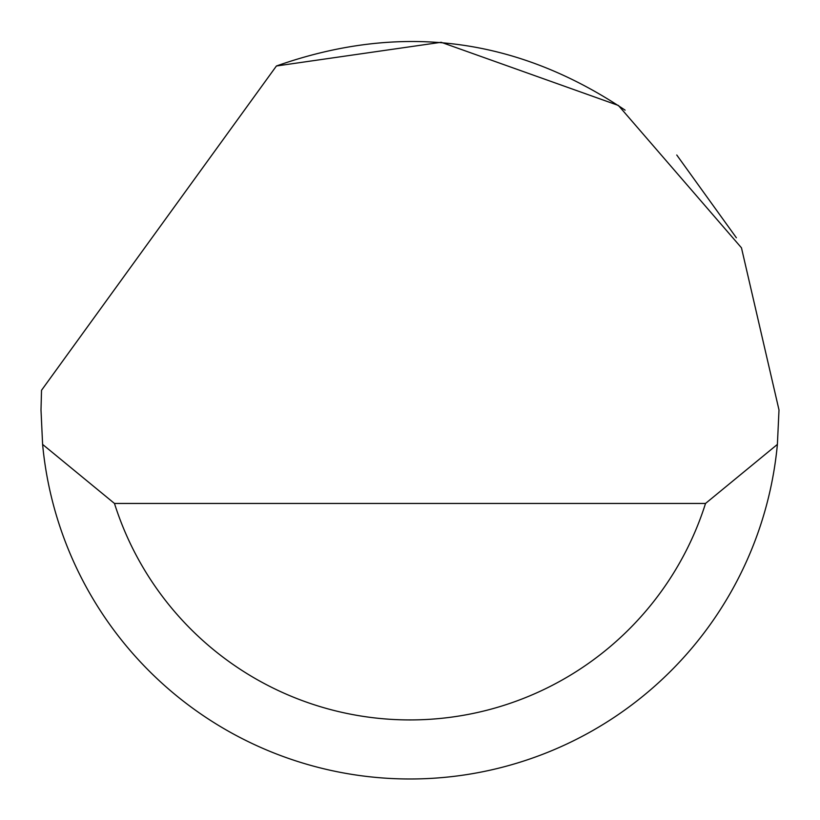 <?xml version="1.0" encoding="UTF-8"?>
<svg xmlns="http://www.w3.org/2000/svg" width="820" height="820" viewBox="0 0 820 820"><rect width="100%" height="100%" fill="white"/><g stroke="black" fill="none" stroke-linecap="round" stroke-linejoin="round"><path stroke-width="1.23" d="M276.422 65.989L441.17 42.281L618.413 105.462L741.464 247.814L779 409.969L777.391 444.409A369 369 0 0 1 42.609 444.409L41 409.969L41.523 390.289L276.422 65.989C400.058 22.335 516.292 37.054 625.127 110.167M676.756 155.011L736.36 237.769M42.609 444.409L114.472 503.449L705.528 503.449L777.391 444.409M114.472 503.449A309.96 309.96 0 0 0 705.528 503.449"/></g></svg>
